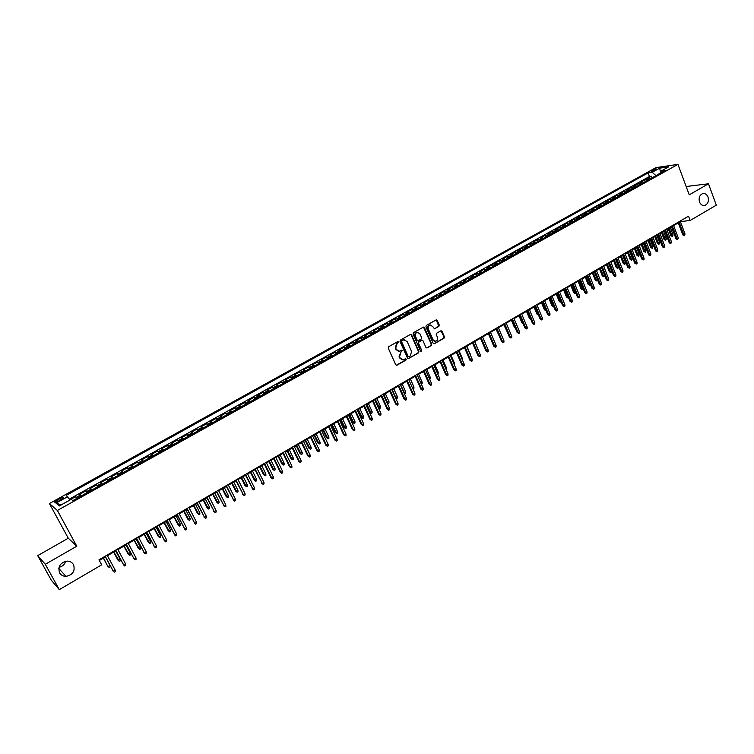 <?xml version="1.0" encoding="UTF-8"?>
<svg xmlns="http://www.w3.org/2000/svg" width="754" height="754" viewBox="0 0 754 754"><rect width="100%" height="100%" fill="white"/><g stroke="black" fill="none" stroke-linecap="round" stroke-linejoin="round"><path stroke-width="1.13" d="M398.536 341.958L397.65 341.647L388.668 346.727L388.244 348.141L395.746 364.804L396.727 365.341L405.916 360.12L406.218 359.14L405.529 358.753L403.324 359.818L400.186 358.075L399.563 356.699L400.93 352.203L402.382 350.563L401.684 350.186L399.507 351.232L396.331 349.488L395.709 348.094L397.075 343.598L398.536 341.958M398.47 351.241L395.869 349.441L395.247 348.056L396.613 343.56L397.773 342.9L397.773 341.59M396.227 365.294L405.454 360.063L405.473 358.772M402.268 359.809L399.724 358.027L399.102 356.642L401.628 350.195M699.505 201.987C700.673 204.683 702.436 205.823 704.801 205.408C707.968 203.976 709.043 201.186 708.025 197.048C706.856 194.343 705.084 193.194 702.7 193.618C699.552 195.069 698.487 197.859 699.505 201.987M59.566 572.795C60.97 575.132 63.119 576.329 66.003 576.367C72.846 574.887 75.353 570.995 73.534 564.699C72.101 562.305 69.905 561.108 66.946 561.117C60.188 562.673 57.728 566.565 59.566 572.795M59.019 567.272C62.431 566.518 64.655 564.51 65.702 561.259M652.031 170.395L651.051 171.13C651.494 171.554 653.058 171.13 655.744 169.848L656.725 169.113C656.272 168.689 654.708 169.113 652.031 170.395M438.847 326.397L439.262 325.021L437.245 320.393L436.255 319.847L426.34 325.417L425.916 326.802L433.173 343.306L434.134 343.843L444.012 338.226L444.426 336.84L441.995 331.279L441.024 330.742L436.66 333.183L436.246 334.569L437.461 337.33C438.008 339.291 437.414 340.61 435.671 341.289L433.088 339.837L428.31 328.98C427.763 327.029 428.347 325.719 430.063 325.031L432.702 326.482L434.483 328.838L438.847 326.397L436.227 319.856M689.241 194.834L708.487 183.797L716.3 205.182L690.155 220.479L688.562 216.191L98.981 559.826L101.686 564.831L59.302 589.628L45.287 564.284L76.785 546.216L57.37 510.467L677.95 164.372L689.241 194.834M411.58 334.927L410.336 334.474L400.449 340.063L400.025 341.468L407.452 358.075L408.423 358.621L418.508 352.881L418.922 351.487L411.58 334.927L410.581 334.38M413.456 332.702L423.248 327.17L424.474 327.622L431.74 344.126L431.316 345.511L426.915 347.999L425.944 347.453L422.994 340.761L421.759 340.318L418.988 341.901L418.564 343.296L421.656 350.261L421.175 351.307L420.496 350.93L413.041 334.097L413.456 332.702M652.012 177.859L651.399 176.238L647.318 178.51L649.439 178.217L646.706 179.744L648.063 180.055M645.207 181.648L644.585 180.027L640.485 182.308L642.587 182.034L639.844 183.561L641.192 183.882M638.355 185.465L637.743 183.835L633.605 186.134L635.707 185.861L632.936 187.407L634.293 187.737M631.475 189.301L630.844 187.671L626.697 189.98L628.779 189.725L625.999 191.271L627.347 191.61M624.548 193.165L623.916 191.525L619.741 193.853L621.814 193.599L619.015 195.154L620.354 195.503M617.583 197.048L616.942 195.409L612.738 197.746L614.802 197.501L611.994 199.075L613.322 199.414M610.57 200.95L609.929 199.31L605.707 201.667L607.752 201.431L604.925 203.005L606.254 203.363M603.52 204.881L602.88 203.231L598.629 205.606L600.665 205.38L597.809 206.964L599.138 207.322M596.423 208.839L595.783 207.18L591.504 209.565L593.53 209.348L590.665 210.95L591.975 211.308M589.289 212.807L588.638 211.158L584.341 213.552L586.348 213.344L583.464 214.956L584.774 215.324M582.116 216.813L581.457 215.154L577.13 217.567L579.129 217.369L576.226 218.98L577.536 219.367M574.897 220.837L574.237 219.178L569.873 221.601L571.862 221.412L568.95 223.033L570.25 223.42M567.63 224.88L566.961 223.222L562.578 225.653L564.558 225.484L561.617 227.114L562.918 227.51M560.316 228.952L559.647 227.284L555.246 229.744L557.206 229.574L554.247 231.224L555.538 231.619M552.965 233.052L552.296 231.384L547.856 233.853L549.807 233.693L546.829 235.352L548.111 235.757M545.566 237.18L544.888 235.502L540.429 237.981L542.362 237.84L539.374 239.508L540.646 239.923M538.13 241.327L537.442 239.649L532.955 242.147L534.869 242.006L531.862 243.683L533.135 244.107M530.637 245.493L529.949 243.815L525.434 246.332L527.338 246.209L524.313 247.887L525.576 248.32M523.106 249.697L522.409 248.009L517.866 250.535L519.751 250.422L516.707 252.119L517.97 252.562M515.519 253.919L514.822 252.232L510.251 254.777L512.126 254.673L509.063 256.379L510.317 256.822M507.894 258.17L507.188 256.483L502.588 259.037L504.454 258.952L501.363 260.667L502.607 261.12M500.222 262.449L499.506 260.752L494.878 263.325L496.726 263.25L493.625 264.974L494.86 265.436M492.494 266.756L491.778 265.05L487.122 267.642L488.95 267.576L485.83 269.319L487.065 269.781M484.728 271.082L484.002 269.376L479.318 271.987L481.137 271.93L477.989 273.683L479.214 274.154M476.905 275.446L476.179 273.73L471.457 276.36L473.267 276.313L470.1 278.075L471.316 278.556M469.035 279.828L468.309 278.113L463.559 280.761L465.341 280.724L462.164 282.496L463.371 282.986M461.118 284.239L460.383 282.524L455.604 285.182L457.376 285.163L454.172 286.944L455.369 287.444M453.145 288.678L452.409 286.963L447.603 289.64L449.356 289.63L446.132 291.421L447.32 291.93M445.124 293.146L444.379 291.43L439.544 294.117L441.279 294.126L438.036 295.926L439.224 296.435M437.056 297.651L436.312 295.917L431.439 298.631L433.154 298.65L429.893 300.46L431.071 300.978M428.932 302.175L428.178 300.441L423.277 303.165L424.983 303.202L421.693 305.031L422.862 305.558M420.76 306.727L419.997 304.993L415.068 307.736L416.755 307.783L413.446 309.621L414.606 310.158M412.532 311.308L411.769 309.574L406.802 312.335L408.47 312.392L405.143 314.239L406.302 314.786M404.257 315.926L403.484 314.182L398.489 316.963L400.138 317.029L396.793 318.895L397.933 319.451M395.925 320.573L395.143 318.819L390.12 321.619L391.75 321.704L388.376 323.579L389.516 324.145M387.537 325.247L386.755 323.494L381.694 326.312L383.305 326.407L379.912 328.292L381.043 328.867M379.092 329.95L378.301 328.197L373.211 331.025L374.804 331.138L371.392 333.042L372.504 333.617M370.6 334.682L369.799 332.929L364.672 335.775L366.246 335.898L362.815 337.811L363.918 338.405M362.043 339.451L361.241 337.688L356.086 340.563L357.641 340.695L354.182 342.618L355.275 343.221M353.438 344.248L352.627 342.476L347.434 345.37L348.97 345.521L345.483 347.462L346.576 348.065M344.767 349.074L343.956 347.302L338.725 350.214L340.243 350.384L336.736 352.335L337.82 352.947M336.048 353.937L335.228 352.165L329.96 355.096L331.458 355.275L327.933 357.236L329.008 357.858M327.264 358.829L326.444 357.047L321.138 359.997L322.618 360.195L319.065 362.174L320.13 362.806M318.433 363.758L317.594 361.977L312.26 364.945L313.721 365.153L310.139 367.141L311.195 367.782M309.526 368.715L308.688 366.925L303.325 369.912L304.757 370.139L301.157 372.146L302.203 372.796M300.573 373.701L299.724 371.92L294.324 374.927L295.738 375.162L292.109 377.179L293.146 377.848M291.553 378.734L290.705 376.934L285.257 379.969L286.652 380.223L283.004 382.25L284.022 382.928M282.477 383.786L281.619 381.995L276.134 385.04L277.51 385.313L273.834 387.358L274.842 388.046M273.334 388.885L272.467 387.085L266.954 390.157L268.301 390.44L264.597 392.495L265.606 393.192M264.136 394.012L263.259 392.203L257.708 395.294L259.027 395.596L255.304 397.678L256.303 398.376M254.871 399.177L253.985 397.367L248.396 400.478L249.697 400.798L245.945 402.881L246.926 403.597M245.54 404.37L244.654 402.561L239.018 405.699L240.3 406.029L236.52 408.131L237.491 408.857M236.143 409.611L235.257 407.791L229.584 410.949L230.837 411.298L227.039 413.418L228 414.153M226.69 414.879L225.785 413.06L220.083 416.236L221.308 416.604L217.482 418.734L218.434 419.478M217.161 420.185L216.257 418.357L210.507 421.561L211.714 421.948L207.859 424.097L208.801 424.851M207.576 425.529L206.662 423.701L200.875 426.924L202.053 427.32L198.17 429.488L199.103 430.251M197.925 430.911L197.001 429.073L191.167 432.315L192.327 432.739L188.415 434.917L189.329 435.699M188.198 436.33L187.275 434.493L181.403 437.754L182.534 438.197L178.594 440.393L179.499 441.175M178.406 441.787L177.473 439.94L171.563 443.229L172.666 443.691L168.698 445.897L169.593 446.698M168.547 447.282L167.605 445.435L161.648 448.743L162.732 449.224L158.736 451.448L159.612 452.259M158.613 452.815L157.671 450.958L151.667 454.294L152.723 454.794L148.698 457.037L149.565 457.857M148.613 458.385L147.661 456.528L141.62 459.893L142.647 460.402L138.595 462.664L139.443 463.493M138.548 464.002L137.577 462.136L131.498 465.52L132.497 466.057L128.416 468.328L129.254 469.177M128.406 469.648L127.426 467.791L121.309 471.193L122.28 471.75L118.171 474.04L118.991 474.897M118.19 475.34L117.209 473.474L111.036 476.905L111.978 477.48L107.841 479.789L108.651 480.656M107.897 481.08L106.908 479.205L100.697 482.664L101.611 483.257L97.445 485.576L98.237 486.462M97.539 486.848L96.54 484.973L90.282 488.46L91.168 489.073L86.964 491.41L87.747 492.305M87.096 492.673L86.088 490.788L79.792 494.294L81.413 495.83M403.927 339.743L401.957 340.836L401.656 341.816L408.168 356.397L409.036 356.708L410.251 356.011L411.599 351.543L407.169 341.581L403.974 339.837L403.173 340.148M58.661 501.042L63.628 497.744C63.732 496.943 62.412 497.244 59.66 498.63L54.693 501.938C54.571 502.739 55.89 502.437 58.661 501.042M57.37 510.467L49.406 503.54L655.971 167.614L677.95 164.372M651.399 176.238L649.458 176.502L648.101 172.902L66.211 495.387L69.981 500.025M648.101 172.902L652.163 172.327L659.627 168.18L668.638 166.86L661.126 171.045L665.311 170.442L72.865 500.599L71.234 499.327L59.321 505.953L56.003 503.144L67.775 496.613M76.588 498.526L75.57 496.641L77.181 498.196M86.088 490.788L86.964 491.41M96.54 484.973L97.445 485.576M106.908 479.205L107.841 479.789M117.209 473.474L118.171 474.04M127.426 467.791L128.416 468.328M137.577 462.136L138.595 462.664M147.661 456.528L148.698 457.037M157.671 450.958L158.736 451.448M167.605 445.435L168.698 445.897M177.473 439.94L178.594 440.393M187.275 434.493L188.415 434.917M197.001 429.073L198.17 429.488M206.662 423.701L207.859 424.097M216.257 418.357L217.482 418.734M225.785 413.06L227.039 413.418M235.257 407.791L236.52 408.131M244.654 402.561L245.945 402.881M253.985 397.367L255.304 397.678M263.259 392.203L264.597 392.495M272.467 387.085L273.834 387.358M281.619 381.995L283.004 382.25M290.705 376.934L292.109 377.179M299.724 371.92L301.157 372.146M308.688 366.925L310.139 367.141M317.594 361.977L319.065 362.174M326.444 357.047L327.933 357.236M335.228 352.165L336.736 352.335M343.956 347.302L345.483 347.462M352.627 342.476L354.182 342.618M361.241 337.688L362.815 337.811M369.799 332.929L371.392 333.042M378.301 328.197L379.912 328.292M386.755 323.494L388.376 323.579M395.143 318.819L396.793 318.895M403.484 314.182L405.143 314.239M411.769 309.574L413.446 309.621M419.997 304.993L421.693 305.031M428.178 300.441L429.893 300.46M436.312 295.917L438.036 295.926M444.379 291.43L446.132 291.421M452.409 286.963L454.172 286.944M460.383 282.524L462.164 282.496M468.309 278.113L470.1 278.075M476.179 273.73L477.989 273.683M484.002 269.376L485.83 269.319M491.778 265.05L493.625 264.974M499.506 260.752L501.363 260.667M507.188 256.483L509.063 256.379M514.822 252.232L516.707 252.119M522.409 248.009L524.313 247.887M529.949 243.815L531.862 243.683M537.442 239.649L539.374 239.508M544.888 235.502L546.829 235.352M552.296 231.384L554.247 231.224M559.647 227.284L561.617 227.114M566.961 223.222L568.95 223.033M574.237 219.178L576.226 218.98M581.457 215.154L583.464 214.956M588.638 211.158L590.665 210.95M595.783 207.18L597.809 206.964M602.88 203.231L604.925 203.005M609.929 199.31L611.994 199.075M616.942 195.409L619.015 195.154M623.916 191.525L625.999 191.271M630.844 187.671L632.936 187.407M637.743 183.835L639.844 183.561M644.585 180.027L646.706 179.744M649.458 176.502L69.368 499.082M75.57 496.641L69.858 499.827M660.598 172.902L655.895 175.691M76.785 546.216L68.284 538.215L37.7 555.623L45.287 564.284M37.7 555.623L51.31 580.212L59.302 589.628M708.487 183.797L686.149 186.502M68.284 538.215L49.406 503.54M680.391 221.619L690.155 220.479M99.33 560.467L105.381 556.942M107.454 555.726L115.862 550.825M117.944 549.609L126.267 544.756M128.35 543.54L136.597 538.733M138.689 537.517L146.851 532.758M148.943 531.532L157.03 526.82M159.132 525.595L167.143 520.92M169.245 519.694L177.181 515.067M179.282 513.842L187.143 509.261M189.245 508.026L197.039 503.484M199.15 502.258L206.869 497.753M208.971 496.528L216.624 492.07M218.735 490.835L226.313 486.415M228.424 485.19L235.936 480.807M238.047 479.572L245.484 475.237M247.595 474.002L254.975 469.704M257.086 468.47L264.39 464.21M266.511 462.975L273.749 458.752M275.87 457.518L283.042 453.333M285.163 452.098L292.269 447.951M294.39 446.717L301.44 442.607M303.56 441.373L310.544 437.301M312.665 436.057L319.583 432.023M321.713 430.788L328.565 426.792M330.695 425.548L337.481 421.59M339.611 420.346L346.35 416.415M348.48 415.171L355.143 411.288M357.283 410.044L363.89 406.189M366.02 404.945L372.58 401.119M374.71 399.874L381.204 396.095M383.334 394.842L389.771 391.09M391.91 389.846L398.291 386.123M400.421 384.879L406.745 381.194M408.885 379.95L415.152 376.293M417.292 375.049L423.503 371.43M425.642 370.176L431.797 366.585M433.936 365.341L440.034 361.779M442.174 360.535L448.225 357.01M450.364 355.756L456.358 352.259M458.498 351.015L464.445 347.547M466.585 346.303L472.475 342.863M474.615 341.619L480.458 338.216M482.598 336.963L488.385 333.588M490.524 332.335L496.264 328.989M498.403 327.745L504.096 324.427M506.236 323.174L511.872 319.885M514.021 318.64L519.61 315.379M521.749 314.126L527.291 310.902M529.431 309.649L534.925 306.444M537.074 305.2L542.522 302.024M544.661 300.771L550.062 297.623M552.201 296.369L557.555 293.249M559.694 292.005L565 288.905M567.149 287.66L572.409 284.588M574.548 283.344L579.769 280.299M581.909 279.046L587.083 276.03M589.223 274.786L594.35 271.789M596.489 270.545L601.579 267.576M603.718 266.332L608.761 263.391M610.9 262.147L615.895 259.225M618.035 257.981L622.992 255.088M625.132 253.844L630.042 250.978M632.182 249.734L637.055 246.888M639.194 245.644L644.029 242.826M646.159 241.582L650.956 238.782M653.087 237.538L657.837 234.767M659.976 233.523L664.689 230.771M666.819 229.527L671.494 226.803M673.624 225.559L678.261 222.864M660.636 172.789L659.627 168.18M680.853 220.677L681.06 221.233M91.95 489.959L91.168 489.073M102.412 484.134L101.611 483.257M112.798 478.347L111.978 477.48M123.1 472.607L122.28 471.75M133.335 466.896L132.497 466.057M143.505 461.231L142.647 460.402M153.59 455.614L152.723 454.794M163.609 450.025L162.732 449.224M173.561 444.483L172.666 443.691M183.439 438.979L182.534 438.197M193.25 433.512L192.327 432.739M202.986 428.084L202.053 427.32M212.656 422.692L211.714 421.948M222.26 417.348L221.308 416.604M231.808 412.033L230.837 411.298M241.28 406.745L240.3 406.029M250.686 401.505L249.697 400.798M260.026 396.302L259.027 395.596M269.31 391.128L268.301 390.44M278.528 385.991L277.51 385.313M287.679 380.893L286.652 380.223M296.774 375.822L295.738 375.162M305.804 370.789L304.757 370.139M314.776 365.794L313.721 365.153M323.683 360.827L322.618 360.195M332.542 355.888L331.458 355.275M341.336 350.987L340.243 350.384M350.063 346.124L348.97 345.521M358.744 341.289L357.641 340.695M367.368 336.482L366.246 335.898M375.926 331.713L374.804 331.138M384.436 326.972L383.305 326.407M392.891 322.26L391.75 321.704M401.288 317.585L400.138 317.029M409.629 312.929L408.47 312.392M417.914 308.311L416.755 307.783M426.151 303.721L424.983 303.202M434.342 299.159L433.154 298.65M442.466 294.635L441.279 294.126M450.553 290.13L449.356 289.63M458.573 285.653L457.376 285.163M466.556 281.204L465.341 280.724M474.483 276.793L473.267 276.313M482.362 272.401L481.137 271.93M490.185 268.038L488.95 267.576M497.97 263.702L496.726 263.25M505.698 259.395L504.454 258.952M513.38 255.116L512.126 254.673M521.014 250.856L519.751 250.422M528.601 246.633L527.338 246.209M536.141 242.43L534.869 242.006M543.643 238.255L542.362 237.84M551.089 234.098L549.807 233.693M558.497 229.97L557.206 229.574M565.849 225.87L564.558 225.484M573.163 221.799L571.862 221.412M580.439 217.746L579.129 217.369M587.668 213.721L586.348 213.344M594.849 209.716L593.53 209.348M601.984 205.738L600.665 205.38M609.081 201.78L607.752 201.431M616.141 197.85L614.802 197.501M623.153 193.938L621.814 193.599M630.127 190.055L628.779 189.725M637.055 186.191L635.707 185.861M643.944 182.355L642.587 182.034M661.126 171.045L660.542 173.109M650.796 178.538L649.439 178.217M655.801 175.446L652.163 172.327M61.3 504.86L56.003 503.144M408.423 358.621L418.027 352.834L418.451 351.439L411.109 334.889M402.711 340.111L401.496 340.799L401.656 341.816M408.508 356.736L407.697 356.35L401.194 341.779M404.521 339.781L403.513 339.8M426.915 347.999L430.836 345.473L431.26 344.088L423.465 327.076M421.533 340.186L418.517 341.864L418.093 343.249L421.656 350.261M420.77 351.241L421.175 350.224M419.912 333.805L417.264 332.344C415.511 333.032 414.917 334.361 415.482 336.322L417.179 340.167L418.168 340.714L421.194 339.036L421.609 337.641L419.912 333.805M417.641 332.297L416.783 332.316C415.039 333.004 414.446 334.333 415.002 336.284L415.482 336.322M417.697 340.676L416.708 340.129L415.002 336.284M434.483 328.838L438.357 326.369M430.411 324.983L429.582 325.002C427.867 325.69 427.282 327.01 427.829 328.951L428.31 328.98M434.822 341.289L432.598 339.8L427.829 328.951M434.134 343.843L443.522 338.188L443.936 336.812L440.996 330.752M109.98 565.5L110.141 566.819L109.104 567.423L107.662 566.084L103.543 558.007M109.104 567.423L108.114 566.499L109.943 565.425M107.662 566.084L103.364 558.111M105.032 556.301L113.307 571.221L105.221 556.198M115.192 570.109L115.353 571.541L114.306 572.154L113.307 571.221L115.192 570.109L107.115 555.085M114.306 572.154L112.827 570.787M120.235 559.383L120.395 560.788L119.377 561.391L117.926 560.062L118.397 560.467L120.235 559.383L115.711 550.92M119.377 561.391L113.863 551.994M117.926 560.062L113.665 552.107M130.433 553.398L130.583 554.803L129.565 555.406L128.114 554.077L128.604 554.473L130.433 553.398L125.937 544.954M129.565 555.406L124.099 546.019M128.114 554.077L123.892 546.141M140.546 547.461L140.696 548.865L139.688 549.459L138.227 548.139L138.727 548.526L140.546 547.461L136.088 539.035M139.688 549.459L134.269 540.09M138.227 548.139L134.042 540.222M150.593 541.561L150.734 542.965L149.735 543.549L148.274 542.249L148.792 542.626L150.593 541.561L146.172 533.153M149.735 543.549L144.363 534.209M148.274 542.249L144.118 534.35M115.522 550.194L123.741 565.066L115.72 550.071M125.607 563.964L125.767 565.387L124.73 566L123.741 565.066L125.607 563.964L117.605 548.978M124.73 566L123.251 564.642M125.927 544.124L134.099 558.959L126.144 543.992M135.956 557.856L136.106 559.289L135.079 559.892L134.099 558.959L135.956 557.856L128.01 542.908M135.079 559.892L133.599 558.544M136.257 538.102L144.382 552.889L136.493 537.96M146.229 551.805L146.37 553.229L145.352 553.832L144.382 552.889L146.229 551.805L138.35 536.886M145.352 553.832L143.863 552.494M146.521 532.126L154.598 546.867L146.766 531.975M156.427 545.792L156.568 547.216L155.55 547.809L154.598 546.867L156.427 545.792L148.613 530.901M155.55 547.809L154.061 546.48M160.574 535.708L160.706 537.102L159.716 537.687L158.255 536.396L158.783 536.754L160.574 535.708L156.182 527.31M159.716 537.687L154.391 528.356M158.255 536.396L154.127 528.507M156.7 526.188L164.73 540.891L156.973 526.028M166.549 539.817L166.681 541.24L165.673 541.834L164.73 540.891L166.549 539.817L158.802 524.963M165.673 541.834L164.183 540.514M170.479 529.892L170.611 531.287L169.622 531.872L168.161 530.58L168.698 530.939L170.479 529.892L166.125 521.514M169.622 531.872L164.344 522.56M168.161 530.58L164.07 522.711M180.31 524.115L180.442 525.51L179.461 526.085L178.001 524.803L178.547 525.152L180.31 524.115L175.993 515.755M179.461 526.085L174.221 516.792M178.001 524.803L173.938 516.961M190.083 518.384L190.206 519.77L189.226 520.345L187.765 519.072L188.33 519.412L190.083 518.384L185.795 510.043M189.226 520.345L184.042 511.071M187.765 519.072L183.74 511.24M199.782 512.692L199.895 514.077L198.933 514.643L197.463 513.38L198.038 513.71L199.782 512.692L195.531 504.369M198.933 514.643L193.787 505.387M197.463 513.38L193.467 505.566M209.414 507.037L209.527 508.422L208.566 508.988L207.096 507.734L209.414 507.037L205.201 498.733M208.566 508.988L203.467 499.742M207.096 507.734L203.137 499.93M166.813 520.288L174.796 534.954L167.096 520.128M176.596 533.889L176.728 535.312L175.729 535.896L174.796 534.954L176.596 533.889L168.915 519.072M175.729 535.896L174.24 534.586M176.86 514.435L184.787 529.063L177.152 514.266M186.577 528.007L186.709 529.421L185.71 530.005L184.787 529.063L186.577 528.007L178.952 513.22M185.71 530.005L184.221 528.705M186.822 508.63L194.711 523.21L187.133 508.45M196.492 522.164L196.615 523.578L195.625 524.153L194.711 523.21L196.492 522.164L188.924 507.404M195.625 524.153L194.127 522.861M196.719 502.861L204.57 517.395L197.048 502.673M206.332 516.358L206.445 517.772L205.465 518.347L204.57 517.395L206.332 516.358L198.83 501.636M205.465 518.347L203.966 517.065M206.549 497.131L214.343 511.627L206.888 496.933M216.106 510.599L216.21 512.004L215.239 512.579L214.343 511.627L216.106 510.599L208.66 495.906M215.239 512.579L213.74 511.306M218.98 501.419L219.094 502.805L218.132 503.361L216.662 502.117L217.265 502.428L218.98 501.419L214.796 493.135M218.132 503.361L213.08 494.134M216.662 502.117L212.732 494.332M216.313 491.448L224.061 505.896L216.662 491.231M225.804 504.869L225.908 506.283L224.937 506.848L224.061 505.896L225.804 504.869L218.415 490.213M224.937 506.848L223.438 505.585M228.481 495.84L228.585 497.225L227.642 497.781L226.162 496.537L228.481 495.84L224.334 487.574M227.642 497.781L222.618 488.573M226.162 496.537L222.26 488.781M226.002 485.793L233.712 500.213L226.37 485.576M235.437 499.195L235.54 500.599L234.579 501.165L233.712 500.213L235.437 499.195L228.113 484.568M234.579 501.165L233.071 499.902M237.915 490.298L238.019 491.683L237.076 492.23L235.606 491.005L237.915 490.298L233.797 482.051M237.076 492.23L232.1 483.041M235.606 491.005L231.732 483.257M235.625 480.185L243.288 494.558L236.011 479.959M245.003 493.55L245.097 494.954L244.145 495.519L243.288 494.558L245.003 493.55L237.736 478.96M244.145 495.519L242.647 494.266M247.293 484.794L247.387 486.179L246.445 486.726L244.975 485.51L247.293 484.794L243.203 476.566M246.445 486.726L241.516 477.546M244.975 485.51L241.129 477.772M245.182 474.615L252.797 488.95L245.578 474.389M254.503 487.951L254.598 489.346L253.646 489.902L252.797 488.95L254.503 487.951L247.293 473.38M253.646 489.902L252.147 488.667M256.596 479.337L256.69 480.713L255.757 481.259L254.277 480.044L256.596 479.337L252.543 471.118M255.757 481.259L250.865 472.098M254.277 480.044L250.469 472.334M254.663 469.082L262.251 483.38L255.078 468.847M263.938 482.381L264.023 483.785L263.08 484.332L262.251 483.38L263.938 482.381L256.784 467.848M263.08 484.332L261.581 483.097M265.842 473.908L265.926 475.284L265.003 475.821L263.523 474.615L265.842 473.908L261.817 465.708M265.003 475.821L260.158 466.679M263.523 474.615L259.744 466.924M264.089 463.597L270.95 477.574L271.628 477.848L264.522 463.342M273.306 476.858L273.391 478.253L272.458 478.799L271.628 477.848L273.306 476.858L266.209 462.362M272.458 478.799L270.95 477.574M275.022 468.517L275.106 469.893L274.192 470.43L272.712 469.233L275.022 468.517L271.035 460.336M274.192 470.43L269.376 461.307M272.712 469.233L268.952 461.552M284.145 463.163L284.22 464.53L283.306 465.067L281.826 463.88L284.145 463.163L280.186 455.001M283.306 465.067L278.537 455.963M281.826 463.88L278.103 456.217M293.202 457.848L293.278 459.214L292.373 459.742L290.884 458.564L293.202 457.848L289.272 449.704M292.373 459.742L287.642 450.656M290.884 458.564L287.189 450.92M302.203 452.56L302.269 453.927L301.374 454.455L299.885 453.286L302.203 452.56L298.301 444.436M301.374 454.455L296.68 445.378M299.885 453.286L296.218 445.652M311.138 447.32L311.204 448.677L310.309 449.205L308.829 448.036L311.138 447.32L307.264 439.205M310.309 449.205L305.653 440.147M308.829 448.036L305.182 440.421M320.016 442.108L320.073 443.465L319.187 443.983L317.707 442.824L320.016 442.108L316.171 434.012M319.187 443.983L314.578 434.945M317.707 442.824L314.088 435.228M328.838 436.924L328.895 438.281L328.009 438.8L326.529 437.65L328.838 436.924L325.021 428.856M328.009 438.8L323.438 429.78M326.529 437.65L322.938 430.072M337.603 431.778L337.651 433.145L336.774 433.654L335.285 432.513L337.603 431.778L333.815 423.729M336.774 433.654L332.231 424.643M335.285 432.513L331.722 424.945M346.303 426.67L346.35 428.027L345.483 428.536L343.994 427.405L346.303 426.67L342.542 418.63M345.483 428.536L340.978 419.544M343.994 427.405L340.459 419.855M354.955 421.599L354.993 422.947L354.126 423.456L352.636 422.325L354.955 421.599L351.223 413.578M354.126 423.456L349.668 414.483M352.636 422.325L349.13 414.794M363.541 416.557L363.579 417.904L362.721 418.404L361.232 417.282L363.541 416.557L359.837 408.545M362.721 418.404L358.291 409.45M361.232 417.282L357.745 409.771M372.08 411.543L372.108 412.89L371.26 413.39L369.762 412.278L372.08 411.543L368.404 403.56M371.26 413.39L366.868 404.455M369.762 412.278L366.312 404.775M380.553 406.566L380.582 407.914L379.743 408.414L378.244 407.301L380.553 406.566L376.906 398.593M379.743 408.414L375.379 399.488M378.244 407.301L374.813 399.818M386.774 402.382L388.979 401.618L385.36 393.673M388.979 401.618L389.007 402.966L388.169 403.456L387.471 402.513L383.843 394.549M388.169 403.456L386.84 402.523M395.379 397.509L397.349 396.708L393.758 388.772M397.349 396.708L397.367 398.055L396.538 398.546L395.85 397.594L392.25 389.648M396.538 398.546L395.605 397.989M403.937 392.664L405.661 391.826L402.099 383.909M405.661 391.826L405.68 393.164L404.851 393.654L400.6 384.785M404.851 393.654L404.304 393.484M413.927 386.981L413.937 388.31L413.117 388.8L412.447 387.848L413.927 386.981L410.383 379.073M412.447 387.848L408.894 379.941M420.807 382.938L422.136 382.155L418.621 374.267M422.136 382.155L422.146 383.494L421.269 383.965M273.448 458.14L280.252 472.089L280.94 472.353L273.891 457.885M282.618 471.373L282.693 472.767L281.76 473.314L280.94 472.353L282.618 471.373L275.568 456.905M281.76 473.314L280.252 472.089M282.741 452.72L289.498 466.641L290.196 466.896L283.202 452.457M291.855 465.915L291.93 467.31L291.006 467.857L290.196 466.896L291.855 465.915L284.871 451.486M291.006 467.857L289.498 466.641M291.977 447.339L298.678 461.231L299.385 461.476L292.439 447.065M301.034 460.506L301.1 461.891L300.186 462.438L299.385 461.476L301.034 460.506L294.098 446.104M300.186 462.438L298.678 461.231M301.148 441.995L307.792 455.859L308.518 456.095L301.619 441.721M310.148 455.133L310.214 456.519L309.31 457.056L308.518 456.095L310.148 455.133L303.268 440.76M309.31 457.056L307.792 455.859M310.252 436.689L316.85 450.524L317.585 450.751L310.742 436.406M319.206 449.789L319.262 451.175L318.358 451.712L317.585 450.751L319.206 449.789L312.373 435.454M318.358 451.712L316.85 450.524M319.291 431.42L325.841 445.218L326.586 445.435L319.8 431.128M328.197 444.483L328.254 445.868L327.359 446.396L326.586 445.435L328.197 444.483L321.421 430.176M327.359 446.396L325.841 445.218M328.282 426.18L334.776 439.95L335.53 440.166L328.791 425.878M337.132 439.214L337.179 440.6L336.293 441.128L335.53 440.166L337.132 439.214L330.403 424.936M336.293 441.128L334.776 439.95M337.198 420.977L343.645 434.719L344.408 434.926L337.726 420.675M346.001 433.984L346.048 435.36L345.162 435.887L344.408 434.926L346.001 433.984L339.328 419.742M345.162 435.887L343.645 434.719M346.067 415.812L352.457 429.526L353.24 429.723L346.604 415.501M354.814 428.79L354.861 430.166L353.984 430.685L353.24 429.723L354.814 428.79L348.197 414.568M353.984 430.685L352.457 429.526M354.87 410.685L361.213 424.361L362.005 424.549L355.417 410.364M363.569 423.625L363.607 425.002L362.74 425.51L362.005 424.549L363.569 423.625L357 409.441M362.74 425.51L361.213 424.361M363.617 405.586L369.912 419.233L370.704 419.413L364.173 405.256M372.269 418.498L372.297 419.865L371.439 420.383L370.704 419.413L372.269 418.498L365.747 404.342M371.439 420.383L369.912 419.233M372.297 400.525L378.555 414.144L379.356 414.314L372.872 400.186M380.911 413.399L380.94 414.766L380.073 415.275L379.356 414.314L380.911 413.399L374.436 399.281M380.073 415.275L378.555 414.144M380.93 395.492L387.132 409.083L387.952 409.252L381.515 395.153M389.488 408.338L389.516 409.705L388.659 410.214L387.952 409.252L389.488 408.338L383.06 394.248M388.659 410.214L387.132 409.083M389.507 390.497L395.661 404.059L396.481 404.219L390.101 390.148M398.018 403.315L398.037 404.681L397.188 405.181L396.481 404.219L398.018 403.315L391.637 389.252M397.188 405.181L395.661 404.059M398.018 385.53L404.135 399.064L404.964 399.215L398.63 385.181M406.481 398.319L406.5 399.677L405.661 400.176L404.964 399.215L406.481 398.319L400.157 384.286M405.661 400.176L404.135 399.064M406.481 380.6L412.551 394.106L413.39 394.248L407.094 380.242M414.898 393.352L414.907 394.719L414.078 395.209L413.39 394.248L414.898 393.352L408.621 379.356M414.078 395.209L412.551 394.106M414.888 375.699L420.911 389.177L421.759 389.309L415.511 375.332M423.258 388.423L423.267 389.78L422.438 390.28L421.759 389.309L423.258 388.423L417.028 374.455M422.438 390.28L420.911 389.177M423.239 370.836L429.214 384.276L430.072 384.408L423.88 370.459M431.561 383.532L431.571 384.879L430.741 385.369L430.072 384.408L431.561 383.532L425.379 369.583M430.741 385.369L429.214 384.276M429.13 378.046L430.289 377.368L426.802 369.498M430.289 377.368L430.298 378.706L429.601 379.111M437.405 373.192L438.394 372.608L434.935 364.757M438.394 372.608L437.867 374.257M445.614 368.376L446.453 367.886L443.013 360.044M446.453 367.886L446.085 369.432M453.776 363.579L454.455 363.183L451.043 355.36M454.455 363.183L454.238 364.634M461.891 358.819L462.409 358.518L459.016 350.714M462.409 358.518L462.353 359.875M469.949 354.088L466.943 346.086M470.308 353.88L470.308 354.908M477.961 349.385L474.822 341.496M478.168 349.262L478.159 349.856M485.915 344.719L482.654 336.934M491.542 340.997L488.328 333.617M499.572 336.784L496.066 329.112M431.533 366.001L437.471 379.413L438.338 379.535L432.183 365.615M439.818 378.659L439.818 380.016L438.998 380.497L438.338 379.535L439.818 378.659L433.673 364.748M438.998 380.497L437.471 379.413M439.78 361.194L445.661 374.578L446.538 374.691L440.44 360.808M448.017 373.824L448.008 375.181L447.197 375.662L446.538 374.691L448.017 373.824L441.919 359.95M447.197 375.662L445.661 374.578M447.97 356.416L453.814 369.78L454.7 369.884L448.639 356.029M456.161 369.026L456.151 370.374L455.341 370.855L454.7 369.884L456.161 369.026L450.11 355.172M455.341 370.855L453.814 369.78M456.104 351.675L461.91 365.011L462.796 365.106L456.783 351.279M464.247 364.248L464.247 365.596L463.437 366.076L462.796 365.106L464.247 364.248L458.243 350.431M463.437 366.076L461.91 365.011M464.191 346.963L469.949 360.271L470.854 360.355L464.879 346.557M472.296 359.507L472.277 360.855L471.476 361.326L470.854 360.355L472.296 359.507L466.33 345.718M471.476 361.326L469.949 360.271M472.221 342.278L477.942 355.558L478.847 355.643L472.918 341.873M480.279 354.795L480.27 356.133L479.469 356.604L478.847 355.643L480.279 354.795L474.36 341.034M479.469 356.604L477.942 355.558M480.204 337.632L485.878 350.874L486.801 350.949L480.911 337.217M488.224 350.11L488.206 351.449L487.414 351.92L486.801 350.949L488.224 350.11L482.343 336.378M487.414 351.92L485.878 350.874M488.14 333.004L493.776 346.227L494.699 346.293L488.856 332.589M496.113 345.464L496.094 346.802L495.303 347.264L494.699 346.293L496.113 345.464L490.279 331.76M495.303 347.264L493.776 346.227M496.019 328.414L501.617 341.6L502.541 341.666L496.745 327.99M503.955 340.836L503.926 342.175L503.144 342.636L502.541 341.666L503.955 340.836L498.158 327.161M503.144 342.636L501.617 341.6M503.851 323.843L509.402 337.01L510.345 337.066L504.586 323.419M511.74 336.246L511.712 337.575L510.939 338.037L510.345 337.066L511.74 336.246L505.991 322.599M510.939 338.037L509.402 337.01M507.546 332.599L503.747 324.625M511.636 319.31L517.15 332.448L518.092 332.495L512.381 318.876M519.487 331.675L519.449 333.004L518.677 333.466L518.092 332.495L519.487 331.675L513.776 318.065M518.677 333.466L517.15 332.448M515.434 328.376L514.416 327.396L511.382 320.177M514.416 327.396L515.039 327.424M523.182 323.937L521.985 322.957L518.969 315.747M521.985 322.957L522.786 322.995M530.882 319.526L529.506 318.546L530.439 318.574L527.263 310.921M529.506 318.546L526.509 311.355M538.092 314.088L538.479 315.134L536.98 314.154L537.922 314.182L534.765 306.539M536.98 314.154L534.011 306.982M546.075 310.676L544.407 309.8L545.359 309.819L542.22 302.194M545.915 310.771L545.66 309.649M544.407 309.8L541.457 302.637M553.596 306.256L552.767 306.426L551.796 305.464L552.757 305.483L549.638 297.868M553.295 306.435L553.172 305.229M551.796 305.464L548.865 298.32M561.07 301.873L560.099 302.109L559.138 301.157L560.099 301.166L557.008 293.57M560.637 302.118L560.099 301.166L560.646 300.846M559.138 301.157L556.226 294.022M568.488 297.51L567.394 297.83L566.433 296.878L567.404 296.878L564.331 289.3M567.932 297.83L567.404 296.878L568.073 296.482M566.433 296.878L563.54 289.762M575.867 293.174L574.642 293.57L573.681 292.618L574.661 292.618L571.607 285.05M575.189 293.57L574.661 292.618L575.462 292.147M573.681 292.618L570.816 285.521M583.125 288.669L581.852 289.338L580.891 288.386L581.881 288.386L578.846 280.837M582.399 289.338L581.881 288.386L582.795 287.839M580.891 288.386L578.045 281.299M519.365 314.804L524.841 327.905L525.792 327.952L520.119 314.361M527.178 327.142L527.14 328.471L526.377 328.923L525.792 327.952L527.178 327.142L521.514 313.551M526.377 328.923L524.841 327.905M527.055 310.318L532.494 323.4L533.446 323.438L527.819 309.875M534.822 322.627L534.784 323.956L534.02 324.409L533.446 323.438L534.822 322.627L529.195 309.074M534.02 324.409L532.494 323.4M534.69 305.87L540.09 318.923L541.052 318.951L535.463 305.417M542.418 318.15L542.38 319.479L541.617 319.922L541.052 318.951L542.418 318.15L536.829 304.625M541.617 319.922L540.09 318.923M542.277 301.449L547.64 314.465L548.61 314.493L543.059 300.987M549.968 313.702L549.93 315.021L549.176 315.464L548.61 314.493L549.968 313.702L544.426 300.196M549.176 315.464L547.64 314.465M549.826 297.048L555.142 310.045L556.132 310.064L550.609 296.586M557.479 309.272L557.423 310.591L556.678 311.034L556.132 310.064L557.479 309.272L551.966 295.804M556.678 311.034L555.142 310.045M557.319 292.675L562.607 305.643L563.596 305.662L558.12 292.213M564.934 304.87L564.878 306.19L564.143 306.633L563.596 305.662L564.934 304.87L559.468 291.43M564.143 306.633L562.607 305.643M564.774 288.339L570.015 301.28L571.014 301.289L565.575 287.868M572.343 300.507L572.295 301.817L571.551 302.25L571.014 301.289L572.343 300.507L566.914 287.086M571.551 302.25L570.015 301.28M572.182 284.022L577.385 296.935L578.393 296.935L572.993 283.551M579.713 296.162L579.656 297.472L578.921 297.905L578.393 296.935L579.713 296.162L574.322 282.769M578.921 297.905L577.385 296.935M579.543 279.734L584.708 292.618L585.717 292.618L580.354 279.253M587.036 291.836L586.97 293.155L586.244 293.579L585.717 292.618L587.036 291.836L581.683 278.48M586.244 293.579L584.708 292.618M586.857 275.464L591.994 288.32L593.002 288.32L587.677 274.984M594.312 287.547L594.246 288.857L593.521 289.282L593.002 288.32L594.312 287.547L588.997 274.22M593.521 289.282L591.994 288.32M590.307 284.107L589.562 285.125L588.063 284.183L589.053 284.173L586.037 276.643M589.562 285.125L589.053 284.173L590.09 283.561M588.063 284.183L585.227 277.114M594.124 271.233L599.223 284.06L600.25 284.051L594.963 270.743M601.541 283.278L601.475 284.588L600.759 285.012L600.25 284.051L601.541 283.278L596.263 269.979M600.759 285.012L599.223 284.06M597.441 279.574L596.687 280.94L595.179 280.007L596.178 279.988L593.191 272.467M596.687 280.94L596.178 279.988L597.338 279.31M595.179 280.007L592.371 272.948M601.353 267.02L606.414 279.819L607.441 279.8L602.192 266.52M608.732 279.046L608.666 280.347L607.95 280.771L607.441 279.8L608.732 279.046L603.492 265.766M607.95 280.771L606.414 279.819M604.538 275.078L604.472 276.36L603.765 276.775L602.267 275.851L604.538 275.078L601.569 267.585M603.765 276.775L600.297 268.32M602.267 275.851L599.477 268.801M608.535 262.826L613.567 275.606L614.595 275.587L609.383 262.335M615.877 274.824L615.811 276.134L615.094 276.548L614.595 275.587L615.877 274.824L610.674 261.581M615.094 276.548L613.567 275.606M611.579 270.95L611.513 272.232L610.806 272.646L609.307 271.713L611.579 270.95L608.629 263.466M610.806 272.646L607.366 264.202M609.307 271.713L606.536 264.692M615.679 258.669L620.674 271.421L621.711 271.393L616.536 258.17M622.983 270.639L622.908 271.94L622.201 272.354L621.711 271.393L622.983 270.639L617.818 257.425M622.201 272.354L620.674 271.421M618.572 266.841L617.809 268.528L616.301 267.613L618.572 266.841L615.65 259.376M617.809 268.528L614.387 260.111M616.301 267.613L613.549 260.601M622.776 254.532L627.733 267.255L628.779 267.218L623.633 254.023M630.042 266.473L629.967 267.774L629.26 268.188L628.779 267.218L630.042 266.473L624.915 253.287M629.26 268.188L627.733 267.255M625.528 262.76L624.764 264.447L623.256 263.532L625.528 262.76L622.625 255.304M624.764 264.447L621.371 256.04M623.256 263.532L620.523 256.53M629.826 250.422L634.755 263.118L635.801 263.08L630.702 249.913M637.064 262.335L636.989 263.627L636.282 264.041L635.801 263.08L637.064 262.335L631.965 249.169M636.282 264.041L634.755 263.118M632.446 258.697L631.673 260.384L630.174 259.47L632.446 258.697L629.552 251.261M631.673 260.384L628.308 251.987M630.174 259.47L627.46 252.486M639.317 254.663L638.553 256.341L637.045 255.436L639.317 254.663L636.451 247.246M638.553 256.341L635.207 247.962M637.045 255.436L634.35 248.462M646.15 250.658L645.386 252.326L643.888 251.421L646.15 250.658L643.303 243.25M645.386 252.326L642.069 243.966M643.888 251.421L641.202 244.466M652.945 246.662L652.182 248.33L650.683 247.435L652.945 246.662L650.118 239.272M652.182 248.33L648.892 239.989M650.683 247.435L648.016 240.498M659.693 242.703L658.939 244.362L657.431 243.476L659.693 242.703L656.885 235.323M658.939 244.362L655.669 236.03M657.431 243.476L654.792 236.549M666.413 238.754L665.65 240.413L664.151 239.527L666.413 238.754L663.624 231.393M665.65 240.413L662.417 232.1M664.151 239.527L661.531 232.618M673.086 234.843L672.332 236.492L670.834 235.616L673.086 234.843L670.315 227.491M672.332 236.492L669.118 228.189M670.834 235.616L668.223 228.716M636.838 246.332L641.729 258.999L642.785 258.961L637.714 245.823M644.039 258.217L643.963 259.517L643.266 259.923L642.785 258.961L644.039 258.217L638.977 245.088M643.266 259.923L641.729 258.999M643.812 242.27L648.666 254.909L649.731 254.861L644.698 241.751M650.975 254.126L650.202 255.832L649.731 254.861L650.975 254.126L645.952 241.026M650.202 255.832L648.666 254.909M650.74 238.226L655.565 250.846L656.63 250.79L651.635 237.708M657.874 250.064L657.092 251.761L656.63 250.79L657.874 250.064L652.879 236.982M657.092 251.761L655.565 250.846M657.629 234.211L662.417 246.803L663.492 246.747L658.525 233.693M664.726 246.021L663.954 247.717L663.492 246.747L664.726 246.021L659.769 232.967M663.954 247.717L662.417 246.803M664.481 230.224L669.232 242.788L670.315 242.722L665.386 229.697M671.541 242.006L670.768 243.693L670.315 242.722L671.541 242.006L666.611 228.98M670.768 243.693L669.232 242.788M671.286 226.257L676.008 238.792L677.092 238.726L672.2 225.719M678.308 238.01L677.544 239.687L677.092 238.726L678.308 238.01L673.416 225.012M677.544 239.687L676.008 238.792M678.053 222.307L682.747 234.824L683.84 234.748L678.968 221.77M685.047 234.042L684.274 235.719L683.84 234.748L685.047 234.042L680.183 221.063M684.274 235.719L682.747 234.824M80.64 494.926L76.408 497.282M58.086 501.344L57.323 499.93M60.433 500.062L59.66 498.63M418.451 351.439L418.922 351.487M418.027 352.834L418.508 352.881M408.225 358.47L408.696 358.518M407.697 356.35L408.168 356.397M423.993 327.594L424.474 327.622M431.26 344.088L431.74 344.126M430.836 345.473L431.316 345.511M426.689 347.858L427.169 347.896M421.279 340.28L421.759 340.318M418.517 341.864L418.988 341.901M418.093 343.249L418.564 343.296M416.708 340.129L417.179 340.167M434.238 328.716L434.719 328.744M432.598 339.8L433.088 339.837M441.505 331.251L441.995 331.279M443.936 336.812L444.426 336.84M443.522 338.188L444.012 338.226M433.908 343.711L434.389 343.749M436.755 320.375L437.245 320.393M438.771 324.993L439.262 325.021M703.623 205.531L704.801 205.408M58.774 568.441L66.003 576.367M416.783 332.316L417.264 332.344M429.582 325.002L430.063 325.031"/></g></svg>
